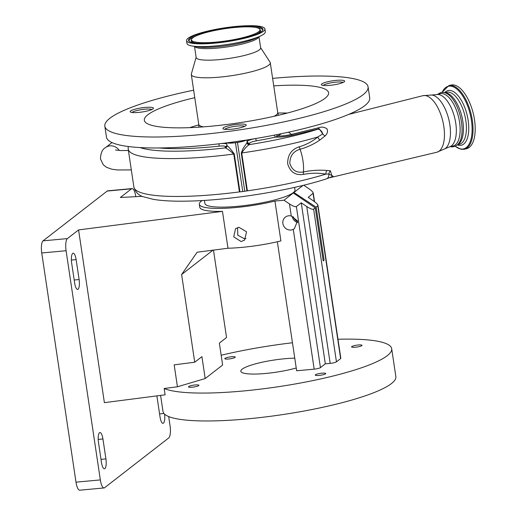 <?xml version="1.0" encoding="UTF-8"?>
<svg xmlns="http://www.w3.org/2000/svg" width="516" height="516" viewBox="0 0 516 516"><rect width="100%" height="100%" fill="white"/><g stroke="black" fill="none" stroke-linecap="round" stroke-linejoin="round"><path stroke-width="0.77" d="M281.613 133.663L277.685 136.037A11.642 2.064 -8.5 0 0 291.314 134.431L317.921 127.962C321.462 126.588 324.512 126.93 327.073 128.974C328.021 131.548 327.331 133.896 324.996 136.018L319.823 140.068C313.876 144.145 307.291 147.215 300.067 149.266C293.327 151.259 289.915 155.961 289.831 163.385C292.108 170.319 296.648 173.17 303.453 171.938C311.735 170.299 319.552 169.816 326.912 170.474A6.14 4.07 -83.3 0 0 325.731 174.15C318.959 172.841 311.561 172.912 303.537 174.363C295.481 175.653 290.192 172.125 287.67 163.772C287.573 154.942 291.488 149.266 299.409 146.75C306.336 144.686 312.47 141.423 317.811 136.966L322.784 133.896L319.223 128.761L292.585 135.198A14.184 2.509 171.5 0 1 275.499 137.127A2.045 0.677 77.9 0 1 274.506 135.102M276.408 134.721A2.045 0.516 54.6 0 0 277.685 136.037L275.499 137.127A101.349 17.95 171.5 0 1 256.329 140.862A8.191 1.451 -8.5 0 0 249.609 143.248L249.525 144.157A11.262 1.993 171.5 0 1 249.228 144.628C246.867 146.176 244.365 148.956 241.72 152.962L247.383 190.83A2.045 0.361 -8.5 0 0 246.919 190.901A9.211 1.632 171.5 0 1 244.778 191.249L237.483 142.422A9.211 1.632 -8.5 0 0 242.062 141.552A9.211 1.632 -8.5 0 0 246.203 140.081M193.648 90.184A133.083 23.568 -8.5 0 0 172.589 94.925A133.083 23.568 -8.5 0 0 104.832 126.188L106.47 137.146A133.083 23.568 -8.5 0 0 301.957 129.071A133.083 23.568 -8.5 0 0 369.714 97.808L368.076 86.843A133.083 23.568 -8.5 0 0 272.616 78.38M104.832 126.188A133.083 23.568 -8.5 0 0 300.318 118.106A133.083 23.568 -8.5 0 0 368.076 86.843M327.344 81.838A11.771 2.083 -8.5 0 0 321.352 84.605A11.771 2.083 -8.5 0 0 338.644 83.889A11.771 2.083 -8.5 0 0 344.636 81.122A11.771 2.083 -8.5 0 0 327.344 81.838M135.811 112.598A11.771 2.083 -8.5 0 0 147.679 110.895A11.771 2.083 -8.5 0 0 153.452 108.186A11.771 2.083 -8.5 0 0 147.808 107.251A11.771 2.083 -8.5 0 0 135.94 108.953A11.771 2.083 -8.5 0 0 130.167 111.662A11.771 2.083 -8.5 0 0 135.811 112.598M246.203 125.111A11.771 2.083 -8.5 0 0 246.203 125.02A11.771 2.083 -8.5 0 0 234.503 124.659A11.771 2.083 -8.5 0 0 222.912 128.407A11.771 2.083 -8.5 0 0 222.918 128.497A11.771 2.083 -8.5 0 0 234.612 128.858A11.771 2.083 -8.5 0 0 246.203 125.111M194.764 97.672A93.157 16.499 -8.5 0 0 191.752 98.401A93.157 16.499 -8.5 0 0 146.26 122.995A93.157 16.499 -8.5 0 0 281.162 114.629A93.157 16.499 -8.5 0 0 327.525 95.905A93.157 16.499 -8.5 0 0 273.738 85.875M196.132 57.295L191.352 73.969A39.925 7.069 -8.5 0 0 191.307 74.549A39.925 7.069 -8.5 0 0 249.957 72.13A39.925 7.069 -8.5 0 0 270.281 62.746A39.925 7.069 -8.5 0 0 270.068 62.204L260.625 47.659M194.5 46.376L196.164 57.528A32.605 5.773 -8.5 0 0 244.062 55.547A32.605 5.773 -8.5 0 0 260.657 47.885L258.993 36.733M186.547 40.629L186.966 43.415A39.616 7.018 -8.5 0 0 192.603 46.079A39.616 7.018 -8.5 0 0 245.165 41.009A39.616 7.018 -8.5 0 0 260.722 35.901A39.616 7.018 -8.5 0 0 265.334 31.702L264.914 28.915A39.616 7.018 -8.5 0 0 206.722 31.321A39.616 7.018 -8.5 0 0 186.547 40.629A39.616 7.018 -8.5 0 0 244.745 38.223A39.616 7.018 -8.5 0 0 264.914 28.915M243.797 38.049A37.636 6.663 -8.5 0 0 262.928 29.715A37.636 6.663 -8.5 0 0 245.39 26.206A37.636 6.663 -8.5 0 0 207.671 31.489A37.636 6.663 -8.5 0 0 188.688 40.809A37.636 6.663 -8.5 0 0 243.797 38.049M242.352 37.784A34.637 6.134 -8.5 0 0 259.825 29.212A34.637 6.134 -8.5 0 0 209.109 31.753A34.637 6.134 -8.5 0 0 191.5 39.422A34.637 6.134 -8.5 0 0 207.638 42.654A34.637 6.134 -8.5 0 0 242.352 37.784M303.537 174.363A6.14 2.793 -103.1 0 1 303.453 171.938A28.154 12.79 -103.8 0 0 300.067 149.266A6.14 2.773 75.6 0 1 299.409 146.75M326.912 170.474L330.343 170.764L332.227 176.672M151.885 109.527A10.236 1.812 -8.5 0 0 137.114 110.476A10.236 1.812 -8.5 0 0 132.057 112.488M244.636 126.362A10.236 1.812 -8.5 0 0 229.865 127.31A10.236 1.812 -8.5 0 0 224.808 129.322M227.324 142.777A10.236 1.812 -8.5 0 0 236.47 142.564A10.236 1.812 -8.5 0 0 241.559 141.603A10.236 1.812 -8.5 0 0 245.874 140.133M343.069 82.463A10.236 1.812 -8.5 0 0 328.299 83.418A10.236 1.812 -8.5 0 0 323.242 85.424M246.919 190.901L241.256 153.039L243.094 148.453L246.958 142.835A9.211 1.632 -8.5 0 0 247.203 142.455L247.287 141.545A10.236 1.812 171.5 0 1 255.691 138.552A99.298 17.583 -8.5 0 0 257.897 138.159M226.988 142.816A9.211 1.632 -8.5 0 0 235.457 142.713L237.483 142.422M317.921 127.962A6.14 2.715 -103.6 0 0 319.223 128.761A24.568 4.354 -8.5 0 1 317.998 129.168A110.05 19.485 -8.5 0 1 295.042 135.566A110.05 19.485 -8.5 0 1 249.228 144.628A2.045 1.948 47.6 0 1 246.958 142.835M324.996 136.018A6.14 3.702 39.9 0 1 322.784 133.896A6.14 4.089 72.3 0 0 317.998 129.168M319.823 140.068A6.14 3.302 53.1 0 1 317.811 136.966A116.19 20.575 171.5 0 1 298.887 142.081A116.19 20.575 171.5 0 1 241.72 152.962A2.045 0.361 -8.5 0 0 241.256 153.039M330.343 170.764A6.14 4.412 -77.9 0 0 328.86 173.969L325.731 174.15A116.19 20.575 -8.5 0 1 247.17 190.862M326.422 178.865L333.11 176.24L328.86 173.969A6.14 4.089 -107.7 0 1 326.422 178.865L326.422 178.865C290.308 190.643 229.368 200.401 187.708 201.117C173.589 201.427 162.069 200.827 153.162 199.324L143.177 196.693C138.494 195.312 135.392 192.087 133.87 187.005A116.19 20.575 -8.5 0 0 239.65 191.881M234.277 153.987A2.045 0.361 171.5 0 0 233.78 154.045C230.22 150.859 227.395 148.808 225.318 147.892A2.045 2.006 140 0 0 227.027 145.557C228.827 146.97 231.245 149.782 234.277 153.987L239.94 191.855A2.045 0.361 -8.5 0 0 239.443 191.907L233.78 154.045A116.19 20.575 171.5 0 1 128.213 149.137L133.87 187.005M235.457 142.713L242.752 191.539A9.211 1.632 171.5 0 1 239.94 191.855M242.752 191.539L244.778 191.249M436.426 94.641A26.922 12.236 -103.8 0 1 438.916 94.583A26.922 12.236 -103.8 0 1 455.293 120.505A26.922 12.236 -103.8 0 1 449.236 146.944L453.048 146.009A26.922 12.236 -103.8 0 0 459.105 119.57A26.922 12.236 -103.8 0 0 442.722 93.648A26.922 12.236 -103.8 0 0 440.232 93.706L436.426 94.641L422.888 95.692A29.122 13.235 -103.8 0 1 425.616 95.621A29.122 13.235 -103.8 0 1 443.347 123.705A29.122 13.235 -103.8 0 1 436.749 152.265L329.685 177.736M457.731 144.654A26.922 12.236 -103.8 0 0 462.039 117.158A26.922 12.236 -103.8 0 0 445.998 92.848A26.922 12.236 -103.8 0 0 445.011 92.745M204.426 200.389L204.878 203.427A45.556 8.069 -8.5 0 0 210.522 206.355A45.556 8.069 -8.5 0 0 254.246 204.188A45.556 8.069 -8.5 0 0 292.791 193.023A45.556 8.069 -8.5 0 0 293.675 192.333A45.556 8.069 -8.5 0 0 294.984 189.965L294.597 187.373M237.573 227.575L237.792 235.212L244.552 238.844L246.048 238.527M238.947 227.304L235.56 228.62L233.716 236.838L241.075 241.546L244.532 240.172L246.564 231.8L238.947 227.304M274.938 201.047L280.897 240.907A51.187 9.062 -8.5 0 1 241.946 247.377A51.187 9.062 -8.5 0 1 227.982 248.235L222.473 211.367A51.187 9.062 171.5 0 1 199.756 207.251L199.311 204.265A51.187 9.062 -8.5 0 0 235.986 207.522A51.187 9.062 -8.5 0 0 274.938 201.047L283.987 200.208L293.307 192.971L315.276 207.884L323.203 260.915L324.087 260.232L323.113 260.322M202.227 200.524A51.187 9.062 -8.5 0 0 199.311 204.265M324.087 260.232L316.16 207.2L293.675 192.333M294.191 192.287L303.092 185.373M292.791 193.023L293.307 192.971M297.674 221.545A7.314 6.863 52.2 0 1 293.365 216.797M292.204 216.301A7.314 6.863 -127.8 0 0 297.719 222.557M290.908 230.02A7.314 6.863 52.2 0 1 283.426 225.415A7.314 6.863 52.2 0 1 285.361 217.12A7.314 6.863 52.2 0 1 288.779 215.778A7.314 6.863 52.2 0 1 291.282 216.004L297.532 220.945L294.372 228.646L293.275 229.343A7.314 6.863 52.2 0 1 290.908 230.02M316.16 207.2L317.979 205.42L340.824 358.291A5.121 0.909 171.5 0 1 340.631 358.594L336.445 361.845A5.121 0.909 171.5 0 1 330.182 363.38L325.312 363.832L320.436 367.618A5.121 0.909 171.5 0 1 314.173 369.153L296.648 370.778L277.363 241.746M340.631 358.594L317.811 205.916C318.301 205.026 316.94 203.427 313.715 201.111L308.22 197.376L313.264 193.094L314.554 201.704M314.283 201.504L313.102 193.59C313.593 192.7 312.225 191.094 309 188.779L303.75 185.212M283.987 200.208L289.476 203.936C292.882 206.116 295.178 206.993 296.365 206.581L301.247 202.794L306.743 206.523C310.142 208.703 312.438 209.58 313.631 209.167L315.276 207.884M454.009 84.998A32.76 14.887 76.2 0 1 473.94 116.539A32.76 14.887 76.2 0 1 466.567 148.705L464.413 149.234A32.76 14.887 76.2 0 0 471.779 117.068A32.76 14.887 76.2 0 0 451.848 85.527A32.76 14.887 76.2 0 0 448.823 85.598L450.978 85.069A32.76 14.887 76.2 0 1 454.009 84.998M227.982 248.235L197.144 252.214L181.619 274.518L212.985 250.17M213.476 250.105L226.537 337.522L219.352 343.101L222.628 365.025L205.187 378.557L201.911 356.64L194.725 362.213L181.619 274.518M337.98 339.264A117.725 20.846 -8.5 0 1 391.683 348.693A117.725 20.846 -8.5 0 1 243.178 390.993A117.725 20.846 -8.5 0 1 164.159 388.496L177.446 386.787L205.187 378.557M292.456 342.766A117.725 20.846 -8.5 0 0 221.171 355.26M296.229 367.998A34.804 6.166 171.5 0 1 265.766 373.455A34.804 6.166 171.5 0 1 240.824 371.243A34.804 6.166 171.5 0 1 284.735 358.736A34.804 6.166 171.5 0 1 294.759 358.143M355.363 347.229A5.276 0.935 -8.5 0 0 362.019 345.333A5.276 0.935 -8.5 0 0 358.239 344.998A5.276 0.935 -8.5 0 0 351.583 346.894A5.276 0.935 -8.5 0 0 355.363 347.229M319.043 375.422A5.276 0.935 -8.5 0 0 325.706 373.526A5.276 0.935 -8.5 0 0 321.92 373.191A5.276 0.935 -8.5 0 0 315.263 375.087A5.276 0.935 -8.5 0 0 319.043 375.422M192.262 387.193A5.276 0.935 -8.5 0 0 198.918 385.297A5.276 0.935 -8.5 0 0 195.138 384.962A5.276 0.935 -8.5 0 0 188.482 386.858A5.276 0.935 -8.5 0 0 192.262 387.193M228.575 359.001A5.276 0.935 -8.5 0 0 235.232 357.104A5.276 0.935 -8.5 0 0 231.452 356.769A5.276 0.935 -8.5 0 0 224.795 358.665A5.276 0.935 -8.5 0 0 228.575 359.001M160.599 395.411L162.985 411.4A117.725 20.846 -8.5 0 0 247.345 418.895A117.725 20.846 -8.5 0 0 395.856 376.596L391.683 348.693M135.824 196.667L135.811 196.602A10.236 3.032 84.7 0 0 132.077 188.572A10.236 3.032 84.7 0 0 131.535 188.798L120.351 197.48L142.3 196.325M131.535 188.798L107.193 191.062L43.047 240.856L67.39 238.592A10.236 3.032 84.7 0 0 66.087 250.724L100.343 479.912A10.236 3.032 84.7 0 0 104.077 487.942A10.236 3.032 84.7 0 0 104.619 487.71L168.764 437.916A10.236 3.032 84.7 0 0 170.067 425.79L168.687 416.547M164.159 388.496L165.107 394.824L104.387 402.654L78.567 229.917L67.39 238.592M78.567 229.917L222.473 211.367M177.446 386.787L174.169 364.864L194.725 362.213M301.247 202.794L325.312 363.832M76.129 259.606A8.191 2.425 84.7 0 0 73.143 253.188A8.191 2.425 84.7 0 0 72.711 253.369A8.191 2.425 84.7 0 0 71.666 263.07L74.646 283A8.191 2.425 84.7 0 0 77.632 289.424A8.191 2.425 84.7 0 0 79.109 279.537L76.129 259.606L71.389 260.051M102.936 438.974A8.191 2.425 84.7 0 0 99.949 432.55A8.191 2.425 84.7 0 0 99.517 432.731A8.191 2.425 84.7 0 0 98.472 442.438L101.452 462.368A8.191 2.425 84.7 0 0 104.438 468.792A8.191 2.425 84.7 0 0 105.915 458.905L102.936 438.974L98.195 439.413M156.903 395.882A8.191 2.425 84.7 0 0 157.045 396.972L160.024 416.902A8.191 2.425 84.7 0 0 163.011 423.326A8.191 2.425 84.7 0 0 164.578 414.129M107.193 191.062A10.236 3.032 -95.3 0 1 107.734 190.83L132.077 188.572M104.077 487.942L79.735 490.2A10.236 3.032 -95.3 0 1 76 482.17L100.343 479.912M66.087 250.724L41.744 252.982L76 482.17M41.744 252.982A10.236 3.032 -95.3 0 1 43.047 240.856M131.316 169.912L117.396 169.97L111.837 169.209L106.483 167.307L103.264 164.785L100.452 158.934C100.697 152.975 102.374 149.208 105.483 147.641A9.778 9.178 52.2 0 1 110.056 145.847A9.778 9.178 52.2 0 1 119.267 150.498M256.329 140.862L255.684 138.54M198.821 124.872A70.015 12.397 -8.5 0 0 189.682 127.652M198.879 127.175L198.757 124.375A39.925 7.069 -8.5 0 0 203.336 126.865M274.08 116.294A39.925 7.069 -8.5 0 0 277.731 112.572L270.281 62.746M194.59 46.388A32.605 5.773 -8.5 0 0 242.333 44.002A32.605 5.773 -8.5 0 0 258.909 36.778M192.603 46.079L197.944 46.904A33.682 5.966 -8.5 0 0 242.63 42.596A33.682 5.966 -8.5 0 0 255.859 38.248L260.722 35.901M195.403 36.268A37.275 6.598 -8.5 0 0 189.011 41.196M191.5 39.422L191.268 40.325A35.004 6.198 -8.5 0 0 196.119 43.138M262.728 30.18A37.275 6.598 -8.5 0 0 255.175 27.335M256.497 34.114A35.004 6.198 -8.5 0 0 260.316 30.012L259.825 29.212M287.367 113.049A70.015 12.397 -8.5 0 0 277.814 113.069M249.609 143.248A2.045 2.012 5.4 0 1 247.287 141.545L247.048 139.946M292.585 135.198A6.14 2.715 -103.6 0 1 291.314 134.431A28.154 12.79 -103.8 0 0 288.47 132.199M449.236 146.944L444.908 148.789A28.025 12.732 -103.8 0 0 448.926 119.944A28.025 12.732 -103.8 0 0 432.331 95.086A28.025 12.732 -103.8 0 0 431.731 95.002M140.023 147.557A110.05 19.485 -8.5 0 0 225.318 147.892A11.262 1.993 171.5 0 1 225.221 147.595L225.305 146.692A8.191 1.451 -8.5 0 0 218.855 146.163A101.349 17.95 171.5 0 1 159.309 147.957M218.855 146.163A2.045 0.464 83.9 0 0 218.977 143.809M220.854 143.583A10.236 1.812 171.5 0 1 226.737 143.983M246.829 139.978L247.203 142.455A2.045 2.012 5.4 0 0 249.525 144.157M225.305 146.692A2.045 2.012 -174.6 0 0 226.943 145.357M225.221 147.595A2.045 2.012 -174.6 0 0 226.963 145.441M293.275 229.343L314.173 369.153M289.476 203.936L291.282 216.004M444.921 92.719L446.624 92.299A26.768 12.165 76.2 0 1 449.101 92.241A26.768 12.165 76.2 0 1 465.387 118.016A26.768 12.165 76.2 0 1 459.363 144.299L457.666 144.719M444.663 92.635A28.116 12.777 76.2 0 1 450.565 90.526A28.116 12.777 76.2 0 1 468.154 120.344A28.116 12.777 76.2 0 1 458.75 145.26A28.116 12.777 76.2 0 1 457.466 144.912M442.154 92.312A32.218 14.642 76.2 0 1 451.261 86.211A32.218 14.642 76.2 0 1 471.411 120.383A32.218 14.642 76.2 0 1 460.64 148.937A32.218 14.642 76.2 0 1 455.396 146.357M313.631 209.167L336.445 361.845M296.365 206.581L320.436 367.618M306.743 206.523L330.182 363.38M74.194 279.995L79.109 279.537M101.001 459.356L105.915 458.905M159.573 413.897L163.965 413.484M128.413 150.491L120.402 150.562L115.487 149.982M278.427 115.287L277.731 112.572M198.757 124.375L191.307 74.549M444.908 148.789L436.749 152.265M348.7 114.397L422.888 95.692M128.181 146.492L128.213 149.137M226.963 145.796L226.569 142.874M437.594 94.351L440.832 92.506L443.792 92.429C460.646 95.499 471.121 147.621 451.261 146.854L450.41 146.654M105.483 147.641L112.004 142.577M455.318 146.389L461.117 149.311L464.413 149.234M442.07 92.319L448.823 85.598"/></g></svg>

